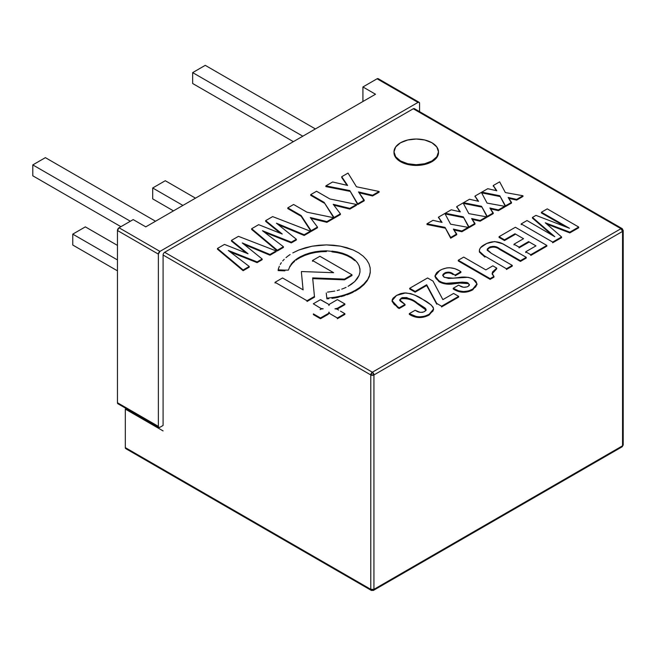 <?xml version="1.0" encoding="UTF-8"?>
<svg xmlns="http://www.w3.org/2000/svg" width="656" height="656" viewBox="0 0 656 656"><rect width="100%" height="100%" fill="white"/><g stroke="black" fill="none" stroke-linecap="round" stroke-linejoin="round"><path stroke-width="0.98" d="M375.511 94.234L362.924 86.961L362.924 101.5L362.924 86.961L377.085 78.786L378.192 78.679A2.222 1.287 120 0 0 377.085 78.786L362.924 86.961L375.511 94.234L145.78 226.861L375.511 94.234M419.569 103.312L419.569 111.651L419.569 103.312L419.102 102.295L417.995 102.41L377.085 78.786L417.995 102.41L159.941 251.396L119.031 227.771A2.222 1.287 120 0 0 117.457 230.502L158.367 254.118A2.222 1.287 -60 0 1 159.941 251.396L417.995 102.41A2.222 1.287 -60 0 1 419.102 102.295A2.222 1.287 -60 0 1 419.569 103.312M133.193 219.596L119.031 227.771L159.941 251.396L158.367 254.118L117.457 230.502L119.031 227.771L133.193 219.596L145.78 226.861L133.193 219.596M117.457 402.743A2.222 1.287 120 0 0 117.916 403.76L117.457 402.743L117.457 230.502L117.457 402.743L158.367 426.367L117.457 402.743M159.941 427.269A2.222 1.287 -60 0 1 158.826 427.384A2.222 1.287 -60 0 1 158.367 426.367L158.367 254.118L158.367 426.367L158.826 427.384L159.941 427.269L163.09 425.457L159.941 427.269M125.321 409.106L163.09 430.91L125.321 409.106L125.321 447.622L370.788 589.342L371.247 590.359A2.222 1.287 -60 0 1 370.788 589.342A2.222 1.287 0 0 0 373.936 589.342L622.552 445.801L622.552 231.404L373.936 374.945L373.936 589.342A2.222 1.287 60 0 1 373.477 590.359A2.222 1.287 60 0 1 372.362 590.252A2.222 1.287 -60 0 1 371.247 590.359L373.477 590.359L373.936 589.342L370.788 589.342L370.788 374.945L373.936 374.945L372.362 372.214L370.788 374.945L370.788 589.342L125.321 447.622L125.321 409.106L126.247 408.573L125.321 409.106M163.09 425.457L163.09 255.028L370.788 374.945L163.09 255.028A2.222 1.287 120 0 1 164.656 252.298L372.362 372.214L164.656 252.298L413.272 108.765L620.978 228.682L413.272 108.765A2.222 1.287 120 0 1 414.387 108.658L622.085 228.575L623.2 230.502L623.2 444.899L622.085 446.826A2.222 1.287 -120 0 0 622.552 445.801L373.936 589.342L373.936 374.945A2.222 1.287 180 0 1 370.788 374.945A2.222 1.287 -60 0 1 372.362 372.214L620.978 228.682A2.222 1.287 -60 0 1 622.085 228.575L620.978 228.682L622.552 231.404A2.222 1.287 -120 0 0 620.978 228.682L372.362 372.214A2.222 1.287 60 0 1 373.936 374.945L622.552 231.404L623.2 230.502A2.222 1.287 180 0 1 622.552 231.404L622.552 445.801A2.222 1.287 0 0 0 623.2 444.899L622.085 446.826L620.978 446.711M622.085 228.575A2.222 1.287 -60 0 1 622.552 229.592M125.78 448.638L125.321 447.622A2.222 1.287 120 0 0 125.78 448.638L371.247 590.359M117.457 270.838L72.767 245.032L72.767 234.135L117.457 259.932L72.767 234.135L85.354 226.869L117.457 245.401L85.354 226.869L72.767 234.135L72.767 245.032L117.457 270.838M173.471 210.879L152.7 198.883L152.7 187.985L182.909 205.426L152.7 187.985L165.287 180.72L195.496 198.161L165.287 180.72L152.7 187.985L152.7 198.883L173.471 210.879M293.371 141.655L192.667 83.509L192.667 72.611L302.81 136.202L192.667 72.611L205.254 65.346L315.397 128.937L205.254 65.346L192.667 72.611L192.667 83.509L293.371 141.655M120.917 226.681L32.8 175.808L32.8 164.91L130.355 221.236L32.8 164.91L45.387 157.645L155.529 221.236L45.387 157.645L32.8 164.91L32.8 175.808L120.917 226.681M552.672 242.794L561.561 237.669L561.561 236.939L552.672 242.072L552.672 242.794M546.801 224.09L569.826 232.896L569.826 232.167L545.316 222.794L561.561 236.939L561.561 237.669M569.826 232.896L578.707 227.771L578.707 227.042L569.826 232.167L569.826 232.896M554.812 236.726L532.467 217.398L532.467 218.12L532.467 217.398L535.968 215.381L569.465 228.272L541.405 212.241L541.405 212.962L541.405 212.241L547.235 208.87L578.707 227.042L569.826 232.167L545.316 222.794L561.561 236.939L552.672 242.072L521.2 223.901L527.03 220.539L554.812 236.726L532.467 217.398L535.968 215.381L569.465 228.272L541.405 212.241L547.235 208.87L578.707 227.042L578.707 227.771M532.467 218.12L552.245 235.225M541.405 212.962L565.57 226.771M521.832 224.262L521.2 224.631L521.2 223.901L527.03 220.539M530.77 255.446L546.842 246.164L546.842 245.434L530.77 254.717L530.77 255.446M526.35 252.166L525.718 252.527L525.718 251.797L535.968 245.885L528.588 241.621L519.052 247.132L519.052 247.853L528.588 242.351L528.588 241.621L519.052 247.132L514.001 244.212L523.537 238.71L514.985 233.774L504.497 239.825L504.497 240.555L514.985 234.495L514.985 233.774L504.497 239.825L499.06 236.685L499.06 237.415L504.497 240.555L504.497 239.825L499.06 236.685L515.378 227.263L546.842 245.434L530.77 254.717L525.718 251.797L535.968 245.885M499.06 237.415L499.06 236.685L515.378 227.263M514.624 244.573L514.001 244.942L514.001 244.212L523.537 238.71M506.44 269.493L512.27 266.123L512.27 265.401L506.44 268.763L506.44 269.493M487.244 249.903L489.122 248.083L489.122 247.361L487.187 249.559L491.328 253.314L512.27 265.401L506.44 268.763L481.422 254.093L479.651 252.084L479.323 250.559L479.397 252.068L479.397 251.346C479.282 248.69 480.987 246.459 484.497 244.647C491.311 240.686 498.06 240.777 504.726 244.893L526.251 257.324L520.429 260.686L499.405 248.55C496.289 246.172 492.861 245.77 489.122 247.361L489.122 248.083C492.861 246.5 496.289 246.894 499.405 249.28L499.405 248.55L499.405 249.28L520.429 261.416L520.429 260.686L520.429 261.416L526.251 258.054L526.251 257.324L526.251 258.054M479.397 251.346L479.397 252.068L484.915 257.062L484.915 256.332L479.397 251.346L479.528 249.46L480.594 247.673L486.686 243.491L494.69 241.556L502.553 243.737L526.251 257.324L520.429 260.686L499.405 248.55L494.583 246.426L490.278 246.787L487.408 248.813L487.588 250.535L491.328 253.314M492.139 273.79L496.723 268.821L496.723 268.091L492.115 273.437L493.952 276.422L490.122 278.636L458.265 260.243L463.702 257.103L485.85 269.887L492.845 265.844L496.723 268.091L492.476 272.01L492.262 274.323L493.952 276.422L490.122 278.636L458.265 260.243L463.702 257.103L485.85 269.887L492.845 265.844M493.952 276.422L493.952 277.152L493.952 276.422M458.265 260.965L458.265 260.243L458.265 260.965L490.122 279.358L490.122 278.636L490.122 279.358L493.952 277.152M455.157 275.774L460.906 272.453L460.906 271.723L455.157 275.044L455.157 275.774M435.026 276.061L435.026 276.791L439.077 281.744L439.077 281.014L439.077 281.744C443.382 284.097 448.45 284.761 454.28 283.736L454.28 283.007L454.28 283.736L459.684 283.072L459.684 282.342L454.28 283.007C448.45 284.032 443.382 283.367 439.077 281.014L435.026 276.061L439.766 270.469C446.26 266.894 452.714 266.943 459.126 270.608L460.906 271.723L455.157 275.044L449.204 272.174L445.711 272.502L443.407 273.954L442.734 275.151L443.743 276.922L448.54 278.439L468.113 277.308L471.648 278.382L474.755 280.219L476.01 281.432L476.978 284.171L475.682 286.877L472.738 289.116L468.556 290.92L463.497 291.592L458.495 290.772L453.247 288.255L458.651 285.139L459.528 285.647C462.16 287.508 465.006 287.771 468.064 286.434L469.434 284.704L467.884 282.843L469.376 285.073M459.79 283.056L467.884 283.572L467.884 282.843L459.79 282.334L459.79 283.056M459.528 285.647L463.579 287.279L467.121 286.902L469.089 285.606L469.434 284.622L467.039 282.482L462.291 282.129L446.113 283.326L442.283 282.498L438.183 280.465L436.027 278.595L435.043 275.676L436.576 272.83L438.036 271.592L441.841 269.403L446.728 267.91L449.483 267.714L454.764 268.624L459.126 270.608M442.775 275.684L444.768 273.691C447.802 272.379 450.59 272.691 453.14 274.61L453.14 273.88C450.59 271.961 447.802 271.658 444.768 272.97L444.768 273.691L444.768 272.97L442.726 275.331L444.465 277.398L453.091 278.16L458.15 277.627C463.817 276.512 468.819 277.021 473.156 279.153L476.986 283.892L472.738 289.116L472.738 289.845L476.969 284.261M454.346 289.665C460.43 293.043 466.555 293.101 472.738 289.845L472.738 289.116C466.555 292.379 460.43 292.314 454.346 288.935L454.346 289.665L454.346 288.935L453.247 288.255L453.247 288.984L454.346 289.665M453.247 288.984L453.247 288.255L458.651 285.139M441.554 306.951L458.651 297.078L458.651 296.356L441.554 306.221L441.554 306.951M409.697 289.009L409.697 288.279L409.697 289.009L415.133 292.15L415.133 291.42L409.697 288.279L427.573 277.964L433.009 281.104L442.874 299.628L453.599 293.437L458.651 296.356L458.651 297.078M427.573 277.964L433.009 281.104L442.874 299.628L453.599 293.437L458.651 296.356L441.554 306.221L436.74 303.441L426.671 284.761L415.133 291.42L409.697 288.279L427.573 277.964M426.671 285.483L436.74 304.171L426.671 284.761L426.671 285.483L426.671 284.761L415.133 291.42L415.133 292.15L426.671 285.483M399.209 308.517L405.039 305.155L405.039 304.425L399.209 307.795L399.209 308.517L399.209 307.795L397.93 307.106L397.93 307.836L399.209 308.517M392.083 300.669L392.083 301.399L397.93 307.836L397.93 307.106L392.083 300.669L396.552 295.421L405.638 292.912C412.534 293.904 418.282 296.094 422.882 299.48C427.277 301.694 430.697 304.294 433.149 307.279L433.55 309.058L429.114 314.306L429.114 315.028L433.55 309.788L433.55 309.058M409.311 314.355C415.724 318.357 422.333 318.586 429.114 315.028L429.114 314.306C422.333 317.857 415.724 317.627 409.311 313.625L409.311 314.355L409.311 313.625L415.133 310.263L419.971 312.305L422.415 312.338L424.506 311.584L426.08 309.689L417.101 302.875L417.101 303.597L426.031 310.034M399.824 300.276L401.3 298.792C407.433 298.168 412.698 299.767 417.101 303.597L417.101 302.875C412.698 299.046 407.433 297.439 401.3 298.062L401.3 298.792L401.3 298.062L399.775 299.923L405.039 304.425L399.209 307.795L394.248 304.507L392.165 301.391L392.222 299.718L393.124 298.119L396.552 295.421L400.652 293.609L404.342 292.945L410.73 293.642L415.117 295.331L422.882 299.48L431.295 305.065L433.46 308.238L432.935 311.116L429.114 314.306L424.563 316.299L419.02 316.93L416.257 316.504L409.311 313.625L415.133 310.263M415.896 310.698C418.528 312.527 421.398 312.822 424.506 311.584L425.818 310.468L425.974 309.132L424.94 307.926L417.101 302.875L406.777 297.603L402.259 297.611L399.807 299.628L400.57 301.366L404.596 304.171M325.876 186.599L325.876 185.869L325.876 186.599L349.82 191.314L349.82 190.593L357.733 204.541L349.82 190.593L325.876 185.869L332.617 181.983L347.623 185.443L341.71 176.726L348.024 173.086L341.71 176.726L347.623 185.443L332.617 181.983L325.876 185.869L349.82 190.593L357.733 203.819L364.203 200.08L358.52 191.913L372.567 195.25L379.102 191.478L356.462 186.763L348.024 173.086L356.462 186.763L379.102 191.478L379.102 192.208L379.102 191.478L372.567 195.25L372.567 195.98L379.102 192.208M341.71 177.456L347.032 185.312M359.127 192.79L372.567 195.98L372.567 195.25L358.52 191.913L364.203 200.81L364.203 200.08L357.733 203.819L357.733 204.541L364.203 200.81M310.723 195.349L310.723 194.619L310.723 195.349L324.064 203.048L324.064 202.319L334.035 218.227L324.064 202.319L310.723 194.619L316.553 191.257L329.894 198.957L356.569 204.492L349.845 208.37L333.223 204.303L340.382 213.831L334.035 217.497L324.064 202.319L310.723 194.619L316.553 191.257L329.894 198.957L356.569 204.492L356.569 205.213L356.569 204.492L349.845 208.37L333.223 204.303L340.382 213.831L340.382 214.561L340.382 213.831L334.035 217.497L334.035 218.227L340.382 214.561M333.896 205.197L349.845 209.1L349.845 208.37L349.845 209.1L356.569 205.213M287.804 208.583L301.145 216.283L301.145 215.553L287.804 207.854L287.804 208.583L287.804 207.854L293.626 204.492L306.975 212.191L333.642 217.726L326.918 221.605L310.304 217.538L317.463 227.066L311.108 230.732L301.145 215.553L287.804 207.854L293.626 204.492M306.975 212.191L333.642 217.726L333.642 218.448L333.642 217.726L326.918 221.605L326.918 222.335L333.642 218.448M310.977 218.423L326.918 222.335L326.918 221.605L310.304 217.538L317.463 227.066L317.463 227.796L317.463 227.066L311.108 230.732L311.108 231.461L317.463 227.796M301.145 216.283L311.108 231.461L301.145 216.283M278.324 224.705L304.163 235.471L304.163 234.741L276.463 223.204L296.348 239.26L291.297 242.171L262.482 230.732L283.425 246.722L277.308 250.248L251.666 228.714L258.661 224.672L282.236 234.02L265.655 220.637L272.65 216.603L310.337 231.183L304.163 234.741L276.463 223.204L296.348 239.26L291.297 242.171L262.482 230.732L283.425 246.722L277.308 250.248L251.666 228.714L258.661 224.672L282.236 234.02L265.655 220.637L272.65 216.603L310.337 231.183L310.337 231.904L310.337 231.183L304.163 234.741L304.163 235.471L310.337 231.904M265.655 221.367L265.655 220.637L265.655 221.367L280.465 233.323M296.348 239.26L296.348 239.981L296.348 239.26M264.466 232.24L291.297 242.9L291.297 242.171L291.297 242.9L296.348 239.981M283.425 246.722L283.425 247.443L283.425 246.722M251.666 229.444L251.666 228.714L251.666 229.444L277.308 250.977L277.308 250.248L277.308 250.977L283.425 247.443M244.139 244.442L269.969 255.209L269.969 254.487L242.277 242.941L262.154 258.997L257.111 261.908L228.288 250.469L249.231 266.459L243.122 269.985L217.48 248.452L224.475 244.417L248.042 253.765L231.461 240.375L238.456 236.34L276.143 250.92L269.969 254.487L242.277 242.941L262.154 258.997L257.111 261.908L228.288 250.469L249.231 266.459L243.122 269.985L217.48 248.452L224.475 244.417L248.042 253.765L231.461 240.375L238.456 236.34L276.143 250.92L276.143 251.65L276.143 250.92L269.969 254.487L269.969 255.209L276.143 251.65M231.461 241.105L231.461 240.375L231.461 241.105L246.271 253.06M262.154 258.997L262.154 259.719L262.154 258.997M230.272 251.986L257.111 262.638L257.111 261.908L257.111 262.638L262.154 259.719M249.231 266.459L249.231 267.181L249.231 266.459M217.48 249.182L217.48 248.452L217.48 249.182L243.122 270.715L243.122 269.985L243.122 270.715L249.231 267.181M431.976 160.95A22.255 12.849 180 0 1 409.131 164.041A22.255 12.849 180 0 1 394.19 153.594A22.255 12.849 180 0 1 400.513 142.778A22.255 12.849 180 0 1 423.358 139.695A22.255 12.849 180 0 1 438.298 150.142A22.255 12.849 180 0 1 431.976 160.95L431.976 161.679L431.976 160.95L436.806 156.784L438.495 151.864L436.806 146.952L431.976 142.778L424.76 139.999L416.248 139.015L407.729 139.999L400.513 142.778L395.683 146.952L393.994 151.864L395.683 156.784L400.513 160.95L407.729 163.738L416.248 164.713L424.76 163.738L431.976 160.95M394.002 152.233A22.255 12.849 0 0 0 394.19 154.316A22.255 12.849 0 0 0 409.131 164.763A22.255 12.849 0 0 0 431.976 161.679A22.255 12.849 0 0 0 438.487 152.233M481.766 192.889L499.798 196.488L499.798 195.759L481.766 192.159L481.766 192.889L481.766 192.159L487.752 188.707L496.83 190.781L493.263 185.525L496.248 190.642M508.744 198.317L516.657 200.113L516.657 199.383L508.154 197.456L511.5 202.368L505.464 205.845L499.798 195.759L505.464 206.574L505.464 205.845L505.464 206.574L511.5 203.089L511.5 202.368L505.464 205.845L499.798 195.759L481.766 192.159L487.752 188.707L496.83 190.781L493.263 185.525L499.642 181.843L505.35 192.552L522.955 195.75L516.657 199.383L508.154 197.456L511.5 203.089M493.263 186.255L493.263 185.525L499.642 181.843L505.35 192.552L522.955 195.75L516.657 199.383L516.657 200.113L522.955 196.48L522.955 195.75L522.955 196.48M463.505 203.434L481.537 207.025L481.537 206.304L463.505 202.704L463.505 203.434L463.505 202.704L469.491 199.252L478.568 201.318L475.01 196.07L477.986 201.187M490.483 208.862L498.396 210.658L498.396 209.928L489.901 208.001L493.238 212.905L487.211 216.39L481.537 206.304L487.211 217.111L487.211 216.39L487.211 217.111L493.238 213.635L493.238 212.905L487.211 216.39L481.537 206.304L463.505 202.704L469.491 199.252L478.568 201.318L475.01 196.07L481.381 192.388L487.088 203.098L504.694 206.296L498.396 209.928L489.901 208.001L493.238 213.635M475.01 196.792L475.01 196.07L481.381 192.388L487.088 203.098L504.694 206.296L498.396 209.928L498.396 210.658L504.694 207.017L504.694 206.296L504.694 207.017M445.244 213.971L463.275 217.571L463.275 216.841L445.244 213.249L445.244 213.971L445.244 213.249L451.23 209.789L460.307 211.863L456.748 206.607L459.725 211.732M472.222 219.399L480.135 221.195L480.135 220.473L471.639 218.546L474.977 223.45L468.95 226.927L463.275 216.841L468.95 227.657L468.95 226.927L468.95 227.657L474.977 224.18L474.977 223.45L468.95 226.927L463.275 216.841L445.244 213.249L451.23 209.789L460.307 211.863L456.748 206.607L463.12 202.925L468.835 213.635L486.432 216.833L480.135 220.473L471.639 218.546L474.977 224.18M456.748 207.337L456.748 206.607L463.12 202.925L468.835 213.635L486.432 216.833L480.135 220.473L480.135 221.195L486.432 217.562L486.432 216.833L486.432 217.562M426.99 224.516L445.014 228.116L445.014 227.386L426.99 223.786L426.99 224.516L426.99 223.786L432.976 220.334L442.046 222.409L438.487 217.152L441.463 222.269M453.96 229.944L461.873 231.74L461.873 231.01L453.378 229.083L456.715 233.995L450.688 237.472L445.014 227.386L450.688 238.202L450.688 237.472L450.688 238.202L456.715 234.717L456.715 233.995L450.688 237.472L445.014 227.386L426.99 223.786L432.976 220.334L442.046 222.409L438.487 217.152L444.858 213.471L450.574 224.18L468.171 227.378L461.873 231.01L453.378 229.083L456.715 234.717M438.487 217.882L438.487 217.152L444.858 213.471L450.574 224.18L468.171 227.378L461.873 231.01L461.873 231.74L468.171 228.108L468.171 227.378L468.171 228.108M340.505 311.157L342.596 312.363L340.505 311.157M344.252 313.314L342.596 312.363L344.884 313.683L344.884 314.413L338.045 318.357L338.045 317.635L344.884 313.683L338.045 317.635L337.381 318.734L338.045 317.635L337.381 318.004L329.665 313.543L328.959 312.092L328.435 314.101L327.926 314.462L328.435 313.379L327.926 314.462L320.891 318.521L320.891 317.799L327.926 313.732L320.448 317.963L320.448 318.693L313.379 314.609L313.379 313.888L320.448 317.963L313.379 314.199M320.128 309.583L320.866 309.173M320.382 299.694L313.306 303.785L320.382 299.694L327.918 303.884L320.8 299.776M328.738 304.605L328.951 305.45L329.599 304.122L337.356 299.636L330.427 303.638M344.351 304.359L344.867 304.655L344.867 303.933L337.914 299.915L344.867 303.933L344.351 304.983L337.332 309.033L337.332 308.304L344.351 304.253L337.332 308.304L334.954 308.82L336.749 309.083M337.389 309.361L338.578 310.042M321.497 308.984L323.178 308.804L321.005 308.5L313.306 303.785M327.918 303.884L328.451 304.236M337.356 299.636L337.914 299.915M314.519 297.152L312.65 277.89L314.519 297.152L307.024 301.473L307.024 300.751L314.519 296.422L307.024 300.751L275.053 282.293L275.053 283.015L275.684 282.654M282.547 277.964L275.053 282.293L282.547 277.964L303.154 289.862L282.547 277.964M301.407 272.273L303.08 289.821M333.625 272.699L301.407 271.543L333.625 272.699L312.518 260.514L312.518 261.244L313.15 260.875M319.898 256.266L312.518 260.514L319.898 256.266L351.993 274.79L344.498 279.12L312.65 277.89L344.498 279.12L351.993 274.79L351.993 275.52L344.498 279.841L344.498 279.12L344.498 279.841L312.723 278.62M280.235 264.45L281.35 262.687L280.235 264.45M282.679 260.965L284.22 259.276L282.679 260.965M285.975 257.636L287.943 256.053L285.975 257.636M292.822 252.896L298.8 250.034L292.822 252.896M305.286 247.796L298.8 250.034L312.133 246.197L305.286 247.796M319.21 245.229L312.133 246.197L326.376 244.901L319.21 245.229M333.494 245.205L326.376 244.901L340.423 246.156L333.494 245.205M347.024 247.747L340.423 246.156L353.158 249.977L347.024 247.747M363.219 256.201L358.676 252.855L363.219 256.201L366.647 259.858L363.219 256.201M368.959 263.753L366.647 259.858L368.959 263.753L370.156 267.812L368.959 263.753M370.246 272.666L370.156 267.812L370.246 272.666L369.23 276.791L370.246 271.937L369.23 276.791L367.114 280.834L369.23 276.061L367.114 280.834L363.9 284.712L363.9 283.982L367.114 280.104L363.9 283.982L363.9 284.712L359.595 288.345L359.595 287.623L363.9 283.982L359.595 287.623L359.595 288.345L355.183 291.133L355.183 290.403L359.595 287.623L352.592 292.469L352.592 291.748L355.183 290.403L352.592 291.748L352.592 292.469L349.886 293.683L349.886 292.961L352.592 291.748L349.886 292.961L349.886 293.683L347.081 294.774L347.081 294.052L349.886 292.961L344.187 295.741L344.187 295.02L347.081 294.052L344.187 295.02L344.187 295.741L341.21 296.586L341.21 295.864L344.187 295.02L338.176 297.307L338.176 296.578L341.21 295.864L338.176 296.578L338.176 297.307L335.085 297.898L335.085 297.168L338.176 296.578L335.085 297.168L335.085 297.898L331.952 298.365L331.952 297.644L335.085 297.168L328.787 297.98L328.787 298.71L326.877 298.824L326.877 298.103L328.787 297.98L326.877 298.103L326.786 297.258L326.786 297.988L326.253 293.002M327.483 292.141L334.798 291.084M339.488 289.886L337.168 290.534L339.488 289.886M346.056 287.369L343.941 288.304L346.056 287.369M351.329 284.335L348.082 286.336L354.765 281.531L351.329 284.335M357.348 278.529L354.765 281.531L359.078 275.389L357.348 278.529M359.955 272.183L359.078 275.389L359.955 272.183L359.964 268.968L359.955 272.183M359.964 269.682L359.119 265.811L359.964 268.968L359.119 265.811L357.413 262.761L359.119 265.811L357.413 262.761L354.83 259.899L354.83 260.621L351.386 257.997L351.386 257.267L354.83 259.899L351.386 257.267L351.386 257.997L347.155 255.709L347.155 254.987L351.386 257.267L347.155 254.987L347.155 255.709L342.424 253.921L342.424 253.2L347.155 254.987L342.424 253.2L342.424 253.921L337.315 252.634L337.315 251.912L342.424 253.2L337.315 251.912L337.315 252.634L331.952 251.847L331.952 251.125L337.315 251.912L326.426 250.83L326.426 251.56L320.85 251.765L320.85 251.043L326.426 250.83L320.85 251.043L320.85 251.765L315.331 252.47L315.331 251.74L320.85 251.043L315.331 251.74L315.331 252.47L309.985 253.667L309.985 252.937L315.331 251.74L309.985 252.937L309.985 253.667L304.909 255.356L304.909 254.626L309.985 252.937L304.909 254.626L304.909 255.356L300.21 257.529L300.21 256.808L304.909 254.626L300.21 256.808L300.21 257.529L297.84 258.931L297.84 258.21L300.21 256.808L296.135 260.112L296.135 259.391L297.84 258.21L294.585 260.621L294.585 261.342L293.199 262.621L293.199 261.892L294.585 260.621L291.986 263.925L291.986 263.204L293.199 261.892L290.936 265.27L290.936 264.54L291.986 263.204L290.05 266.639L290.05 265.91L288.402 270.124L284.868 270.124L284.868 270.854L278.169 270.584L278.169 269.854L278.169 270.584M278.644 268.033L278.169 269.854L284.868 270.124L278.169 269.854L279.333 266.229M287.943 256.053L290.116 254.528M353.158 249.977L358.676 252.855M341.743 289.14L343.941 288.304M134.759 414.551L134.759 413.493L134.759 414.551L163.09 430.91M117.916 403.76L158.826 427.384M419.102 102.295L378.192 78.679M622.085 446.826L373.477 590.359M487.187 250.28L487.187 249.559M476.986 284.622L476.986 283.892M426.08 310.419L426.08 309.689M399.775 300.645L399.775 299.923M393.994 151.864L393.994 152.594M438.495 151.864L438.495 152.594"/></g></svg>
